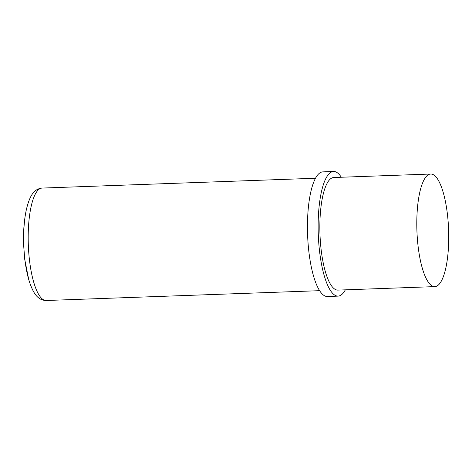 <?xml version="1.0" encoding="UTF-8"?>
<svg xmlns="http://www.w3.org/2000/svg" width="472" height="472" viewBox="0 0 472 472"><rect width="100%" height="100%" fill="white"/><g stroke="black" fill="none" stroke-linecap="round" stroke-linejoin="round"><path stroke-width="0.71" d="M434.789 286.616L337.84 290.103A56.333 15.847 -92.1 0 1 319.981 234.377A56.333 15.847 -92.1 0 1 333.792 177.513L430.741 174.026A56.333 15.847 -92.1 0 1 448.376 225.085A56.333 15.847 -92.1 0 1 434.789 286.616A56.333 15.847 -92.1 0 1 416.923 230.891A56.333 15.847 -92.1 0 1 430.741 174.026M345.356 289.832A62.351 17.541 -92.1 0 1 338.052 296.121A62.351 17.541 -92.1 0 1 318.287 234.436A62.351 17.541 -92.1 0 1 333.574 171.495A62.351 17.541 -92.1 0 1 341.309 177.242M338.052 296.121L327.367 296.505A62.351 17.541 -92.1 0 1 307.596 234.82A62.351 17.541 -92.1 0 1 322.889 171.879L333.574 171.495M319.585 290.681L46.15 300.505A56.251 15.824 -92.1 0 1 28.32 244.862A56.251 15.824 -92.1 0 1 42.114 188.074L315.544 178.251M46.15 300.505C38.545 300.245 33.429 294.976 28.721 279.542A52.209 14.685 -92.1 0 1 26.226 210.241C29.819 194.505 34.544 188.883 42.114 188.074M28.721 279.542L24.75 259.482L23.6 244.655C23.169 232.371 24.048 220.896 26.226 210.241"/></g></svg>
